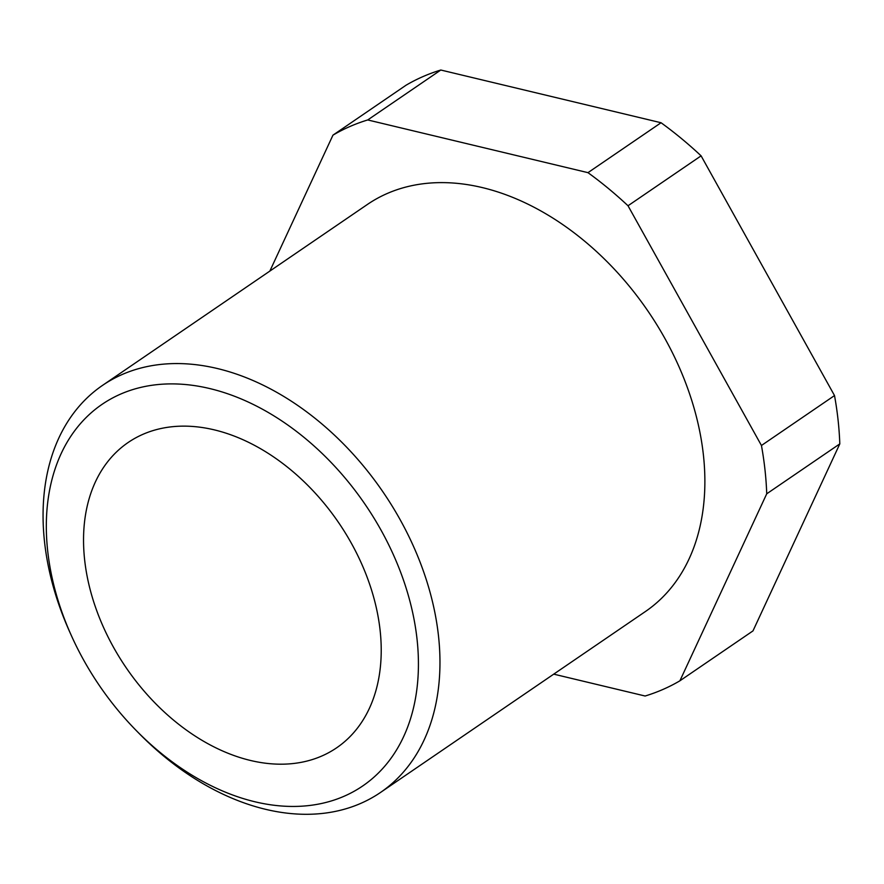 <?xml version="1.0" encoding="UTF-8"?>
<svg xmlns="http://www.w3.org/2000/svg" width="884" height="884" viewBox="0 0 884 884"><rect width="100%" height="100%" fill="white"/><g stroke="black" fill="none" stroke-linecap="round" stroke-linejoin="round"><path stroke-width="1.33" d="M332.959 135.153A323.5 225.122 55.7 0 1 367.722 119.948L440.807 70.024A323.5 225.122 -124.3 0 0 406.032 85.229L332.959 135.153L269.841 271.101M440.807 70.024L661.055 122.743A323.5 225.122 -124.3 0 1 701.1 155.849L834.518 395.568A323.5 225.122 -124.3 0 1 838.065 419.944A323.5 225.122 -124.3 0 1 839.8 443.89L752.98 630.9L679.895 680.813L766.726 493.802L839.8 443.89M367.722 119.948L587.971 172.656L661.055 122.743M587.971 172.656A323.5 225.122 55.7 0 1 628.016 205.762L701.1 155.849M628.016 205.762L761.444 445.492L834.518 395.568M761.444 445.492A323.5 225.122 55.7 0 1 764.991 469.857A323.5 225.122 55.7 0 1 766.726 493.802M679.895 680.813A323.5 225.122 55.7 0 1 645.132 696.017L553.738 674.149M135.871 730.151L138.567 732.902A246.47 171.529 -124.3 0 0 380.529 792.451L645.442 611.507A246.47 171.529 -124.3 0 0 703.421 455.127A246.47 171.529 -124.3 0 0 571.97 231.199A246.47 171.529 -124.3 0 0 367.412 204.447L102.5 385.402A246.47 171.529 -124.3 0 0 44.52 541.782A246.47 171.529 -124.3 0 0 69.947 632.447L71.538 635.972A231.067 160.8 55.7 0 1 47.692 550.964A231.067 160.8 55.7 0 1 209.817 388.573A231.067 160.8 55.7 0 1 417.06 639.364A231.067 160.8 55.7 0 1 333.334 800.318A231.067 160.8 55.7 0 1 135.871 730.151A231.067 160.8 55.7 0 1 71.538 635.972M380.529 792.451A246.47 171.529 -124.3 0 0 438.508 636.071A246.47 171.529 -124.3 0 0 307.057 412.143A246.47 171.529 -124.3 0 0 102.5 385.402M380.131 630.524A184.855 128.644 -124.3 0 0 281.543 462.575A184.855 128.644 -124.3 0 0 128.114 442.519A184.855 128.644 -124.3 0 0 84.632 559.804A184.855 128.644 -124.3 0 0 183.22 727.753A184.855 128.644 -124.3 0 0 336.649 747.809A184.855 128.644 -124.3 0 0 380.131 630.524"/></g></svg>
